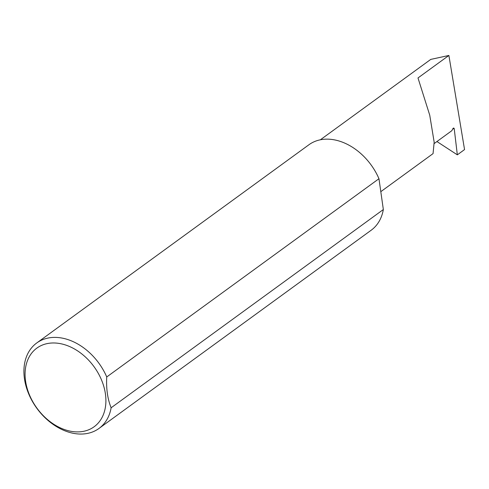 <?xml version="1.0" encoding="UTF-8"?>
<svg xmlns="http://www.w3.org/2000/svg" width="489" height="489" viewBox="0 0 489 489"><rect width="100%" height="100%" fill="white"/><g stroke="black" fill="none" stroke-linecap="round" stroke-linejoin="round"><path stroke-width="0.73" d="M434.256 143.491L451.848 130.679L452.912 128.638A1.412 0.782 -80.8 0 1 453.688 128.063A1.412 0.782 -80.8 0 1 454.25 128.931L457.331 154.836L436.928 141.547M457.331 154.836L464.55 149.579L448.89 55.453L417.991 77.953L429.739 115.196L434.165 142.165L433.058 153.619L380.803 191.67M448.89 55.453L430.76 59.401L320.374 139.787M71.755 431.432A48.643 35.281 53.9 0 1 25.562 380.974A48.643 35.281 53.9 0 1 59.23 343.443A48.643 35.281 53.9 0 1 105.416 393.896A48.643 35.281 53.9 0 1 71.755 431.432M111.125 407.783C107.58 398.981 106.119 388.706 106.736 376.964A52.873 38.35 -126.1 0 0 61.039 337.899A52.873 38.35 -126.1 0 0 36.724 342.985A52.873 38.35 -126.1 0 0 28.71 393.902A52.873 38.35 -126.1 0 0 74.652 433.547A52.873 38.35 -126.1 0 0 98.967 428.462A52.873 38.35 -126.1 0 0 111.125 407.783L383.345 209.536A52.873 38.35 -126.1 0 1 371.194 230.215L98.967 428.462M106.736 376.964L378.963 178.717A52.873 38.35 -126.1 0 0 333.266 139.658A52.873 38.35 -126.1 0 0 308.95 144.738L36.724 342.985M378.963 178.717L383.345 209.536M452.875 128.705L454.25 128.931"/></g></svg>
